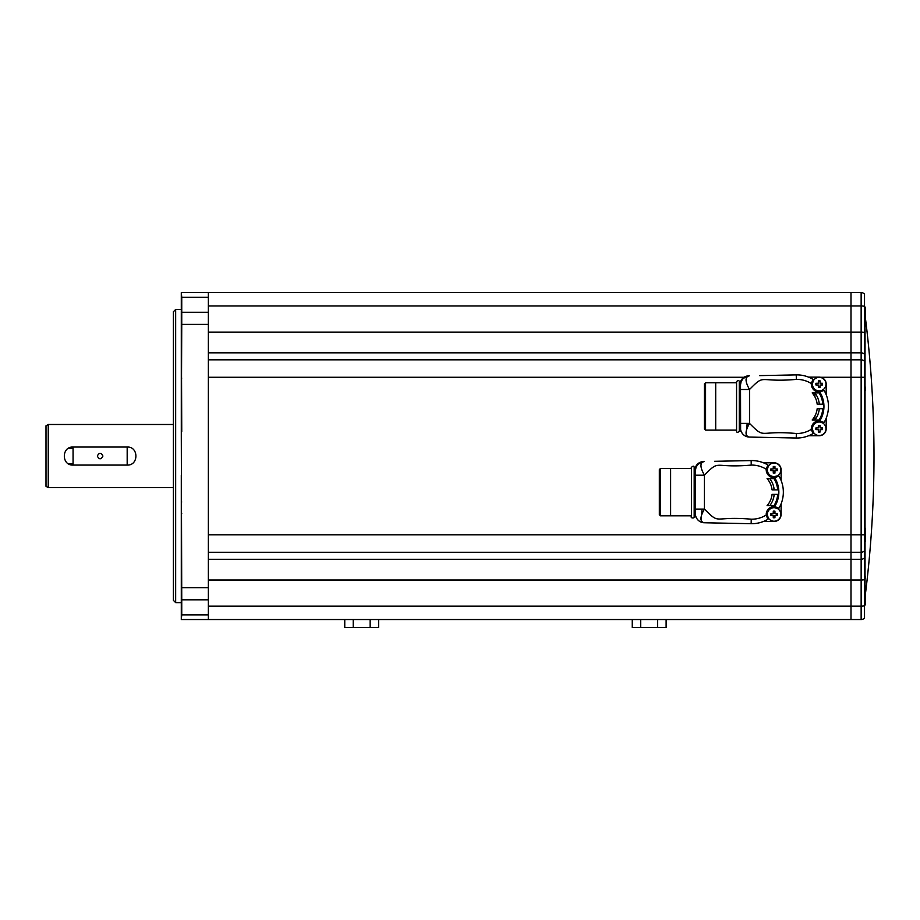 <?xml version="1.0" encoding="UTF-8"?>
<svg xmlns="http://www.w3.org/2000/svg" width="920" height="920" viewBox="0 0 920 920"><rect width="100%" height="100%" fill="white"/><g stroke="black" fill="none" stroke-linecap="round" stroke-linejoin="round"><path stroke-width="1.38" d="M46 433.4L46 486.323L46 425.787L48.254 424.488L48.254 487.623L46 486.323M46 469.809L46 442.301M173.397 487.623L48.254 487.623M173.397 424.488L48.254 424.488M127.178 447.039L73.059 447.039C61.421 446.487 61.421 465.623 73.059 465.072L127.178 465.072C138.805 465.623 138.805 446.487 127.178 447.039L127.178 465.072M73.059 448.385L68.31 448.385M73.059 463.726L68.31 463.726M73.059 465.072L73.059 447.039M102.936 456.055C101.05 452.421 99.176 452.421 97.301 456.055C99.176 459.678 101.062 459.678 102.936 456.055M175.662 309.488L173.397 311.742L173.397 600.369L175.662 602.623L175.662 309.488L181.297 309.488L181.297 306.061L181.746 431.871M208.357 619.539L851 619.539L851 292.571L851 619.539L861.143 619.539L861.143 292.571L208.357 292.571L208.357 619.539L181.297 619.539L181.297 606.05L181.297 619.539L181.746 614.87L208.357 614.87M208.357 599.806L181.746 599.806L181.746 614.87M208.357 297.24L181.746 297.24L181.297 292.571L181.297 306.061L181.297 292.571L208.357 292.571M181.746 297.24L181.746 324.403L208.357 324.403M181.297 309.488L181.297 436.816L181.746 324.403M181.297 436.816L181.746 599.806M181.297 475.284L181.297 606.05L181.297 475.284M181.297 512.923L181.746 513.498M181.297 502.722L181.746 501.963M181.746 378.131L181.297 377.545M864.524 618.01A4.508 4.508 0 0 1 861.143 619.539A4.508 4.508 0 0 0 864.524 618.01L864.524 534.842L208.357 534.842L208.357 377.269L746.683 377.269M814.924 416.012L814.924 419.98A22.551 22.551 0 0 0 819.317 408.698M819.317 404.19A22.551 22.551 0 0 0 814.924 392.921L814.924 396.876M820.053 426.075A2.817 2.817 0 0 0 818.363 426.086M816.511 427.926A2.817 2.817 0 0 0 816.511 429.617M818.524 431.503A2.817 2.817 0 0 0 820.042 431.457M821.894 429.617A2.817 2.817 0 0 0 821.939 428.087M820.053 381.432A2.817 2.817 0 0 0 818.363 381.432M816.511 383.272A2.817 2.817 0 0 0 816.511 384.962M818.363 386.814A2.817 2.817 0 0 0 820.042 386.814M821.894 384.962A2.817 2.817 0 0 0 821.894 383.272M771.259 503.504L769.821 505.666A22.551 22.551 0 0 0 774.226 494.385M773.306 485.415L774.214 489.877A22.551 22.551 0 0 0 769.821 478.607L771.443 481.079M774.962 512.313A2.311 2.311 0 0 0 773.248 512.313M771.96 513.601A2.311 2.311 0 0 0 771.96 515.315M773.248 516.603A2.311 2.311 0 0 0 774.962 516.603M776.25 515.315A2.311 2.311 0 0 0 776.25 513.601M774.962 467.659A2.311 2.311 0 0 0 773.248 467.659M771.96 468.947A2.311 2.311 0 0 0 771.96 470.66M773.248 471.96A2.311 2.311 0 0 0 774.962 471.96M776.25 470.66A2.311 2.311 0 0 0 776.25 468.947M774.18 494.73L773.168 499.284M864.524 534.842L864.524 294.101A4.508 4.508 0 0 0 861.143 292.571A4.508 4.508 0 0 1 864.524 294.101M864.524 321.735A12.121 12.121 0 0 0 865.202 320.827L865.202 307.291A12.121 12.121 0 0 0 864.524 306.383A4.508 1.161 0 0 0 861.143 305.946L208.357 305.946M864.524 605.728A12.121 12.121 0 0 0 865.202 604.819L865.202 595.78M864.524 542.443A12.121 12.121 0 0 0 865.202 541.523L865.202 527.999A12.121 12.121 0 0 0 864.524 527.091M864.524 392.84L865.478 389.367L864.524 382.191M864.524 582.647L865.478 576.357L864.524 576.736M808.599 377.131L818.984 377.131A6.992 6.992 0 0 1 826.194 383.893L826.194 394.726M826.194 418.163L826.194 428.766A6.992 6.992 0 0 1 819.202 435.758L808.599 435.758M818.512 380.811A3.381 3.381 0 0 0 818.374 380.846A11.787 1.242 90 0 0 818.328 383.249A11.787 1.242 180 0 0 815.902 383.295A3.381 3.381 0 0 0 815.89 383.445M815.89 384.801A3.381 3.381 0 0 0 815.925 384.951A11.787 1.242 0 0 0 818.328 384.997A11.787 1.242 90 0 0 818.374 387.423A11.718 4.566 0 0 0 819.202 387.435A11.718 4.566 0 0 0 820.03 387.423A11.787 1.242 -90 0 0 820.076 384.997A11.787 1.242 0 0 0 822.514 384.951A11.718 4.566 -90 0 0 822.514 383.295A11.787 1.242 180 0 0 820.076 383.249A11.787 1.242 -90 0 0 820.03 380.811A3.381 3.381 0 0 0 819.904 380.811M820.076 427.892A11.787 1.242 0 0 1 822.514 427.938L820.076 427.892A11.787 1.242 -90 0 0 820.03 425.466A11.718 4.566 180 0 0 819.202 425.454A11.718 4.566 180 0 0 818.374 425.466A11.787 1.242 90 0 0 818.328 427.892A11.787 1.242 180 0 0 815.902 427.938A3.381 3.381 0 0 0 815.89 428.076M815.89 429.467A3.381 3.381 0 0 0 815.925 429.594A11.787 1.242 0 0 0 818.328 429.64L818.374 432.078A3.381 3.381 0 0 0 818.512 432.078M819.904 432.078A3.381 3.381 0 0 0 820.03 432.043A11.787 1.242 -90 0 0 820.076 429.64A11.787 1.242 0 0 0 822.514 429.594A11.718 4.566 -90 0 0 822.514 427.938M812.981 431.422L812.67 430.502M822.549 422.889A1.127 1.127 -146.5 0 0 824.078 422.475A1.127 1.127 0 0 1 822.549 422.889L819.685 422.015A6.762 6.762 0 0 0 812.452 429.249L813.326 432.112A1.127 1.127 0 0 1 812.912 433.642A31.567 31.567 0 0 1 796.248 438.012A31.567 31.567 0 0 0 812.912 433.642L811.336 429.329A7.889 7.889 0 0 1 819.766 420.9A27.059 27.059 0 0 0 819.755 391.989L824.078 390.413A31.567 31.567 0 0 1 824.078 422.475L819.766 420.9L819.685 422.015A6.762 6.762 0 0 0 812.452 429.249L811.336 429.329A27.059 27.059 0 0 1 796.341 433.504L796.248 438.012L749.351 437.069C744.889 435.999 744.947 431.445 749.524 423.395C765.923 439.886 757.585 430.042 796.341 433.504M820.939 422.234L821.87 422.556M813.326 380.776A1.127 1.127 0 0 0 812.912 379.258A31.567 31.567 0 0 0 796.248 374.888A31.567 31.567 0 0 1 812.912 379.258A1.127 1.127 123.6 0 1 813.326 380.776L812.463 383.651A6.762 6.762 0 0 0 819.674 390.873L821.974 390.298M821.571 390.459L820.72 390.712M812.44 384.307L812.544 382.961M812.67 382.398L812.992 381.455M740.611 429.364L740.508 384.847L740.508 428.041L740.508 423.395L749.524 423.395L749.524 389.493C765.589 373.129 757.654 382.777 796.341 379.397A27.059 27.059 0 0 1 811.336 383.571A7.889 7.889 0 0 0 819.755 391.989L819.674 390.873A6.762 6.762 0 0 1 812.463 383.651L811.336 383.571L812.912 379.258A31.567 31.567 0 0 0 796.248 374.888L759.655 375.624M759.655 437.276L749.351 437.069A9.016 9.016 0 0 0 749.351 437.069L749.328 437.069C745.602 436.839 742.911 435.034 741.267 431.652M747.178 423.395L746.097 434.148M822.813 408.698L817.178 408.698A20.424 20.424 0 0 1 812.176 419.98L819.122 419.98A26.024 26.024 0 0 0 822.813 408.698M822.813 404.19A26.024 26.024 0 0 0 819.122 392.921L812.176 392.921A20.424 20.424 0 0 1 817.178 404.19L822.813 404.19M740.508 423.395L740.508 389.493L749.524 389.493C744.97 381.409 744.912 376.855 749.351 375.831A9.016 9.016 0 0 0 749.328 375.831A9.016 9.016 0 0 1 749.351 375.831L749.328 375.831C745.648 376.05 742.969 377.821 741.313 381.133M824.078 422.475A31.567 31.567 0 0 0 824.078 390.413A31.567 31.567 0 0 1 824.078 422.475M740.508 389.493L740.508 381.639L739.266 381.639C739.024 380.155 738.127 380.155 736.563 381.639L736 382.766L715.702 382.766L715.702 430.123L736 430.123L736.563 431.25L736.563 381.639M741.037 431.077L739.266 431.25L739.266 381.639M740.508 428.041A9.016 9.016 0 0 0 749.351 437.069A9.016 9.016 0 0 1 740.508 428.041L740.611 429.387M748.178 375.923L743.141 378.476L741.152 381.501L740.508 384.836A9.016 9.016 0 0 1 749.351 375.831A9.016 9.016 0 0 0 740.508 384.847C738.886 378.741 749.949 374.716 749.306 375.831L748.799 375.843C747.304 375.636 745.246 376.487 742.647 378.396M740.508 381.639A9.016 9.016 88.8 0 1 748.754 375.843M715.702 430.123L705.559 430.123L704.432 428.996L704.432 383.893L705.559 382.766L715.702 382.766M704.432 421.417L704.432 386.147M704.432 426.742L704.432 422.291M705.559 430.123L705.559 382.766M821.962 422.591A6.762 6.762 0 0 1 819.202 435.528A6.762 6.762 0 0 1 813.027 431.526M818.328 429.64A11.787 1.242 -90 0 0 818.374 432.078A11.718 4.566 0 0 0 819.202 432.089A11.718 4.566 0 0 0 820.03 432.078M815.902 427.938A11.718 4.566 90 0 0 815.902 429.594M813.36 380.707A6.762 6.762 0 0 1 825.964 384.123A6.762 6.762 0 0 1 819.202 390.885M815.902 383.295A11.718 4.566 90 0 0 815.902 384.951M820.03 380.811A11.718 4.566 180 0 0 819.202 380.799A11.718 4.566 180 0 0 818.374 380.811M763.496 462.817L773.881 462.817A6.992 6.992 0 0 1 781.103 469.579L781.103 480.412M781.103 503.849L781.103 514.452A6.992 6.992 0 0 1 774.111 521.444L763.496 521.444M777.411 469.096A3.381 3.381 0 0 0 777.388 468.981A11.787 1.242 180 0 0 774.973 468.935A11.787 1.242 -90 0 0 774.928 466.497A11.718 4.566 180 0 0 774.111 466.486A11.718 4.566 180 0 0 773.283 466.497A11.787 1.242 90 0 0 773.237 468.935A11.787 1.242 180 0 0 770.799 468.981A11.718 4.566 90 0 0 770.799 470.637A11.787 1.242 0 0 0 773.237 470.683A11.787 1.242 90 0 0 773.283 473.11A3.381 3.381 0 0 0 773.409 473.121M774.812 473.121A3.381 3.381 0 0 0 774.939 473.087A11.787 1.242 -90 0 0 774.973 470.683A11.787 1.242 0 0 0 777.411 470.637A3.381 3.381 0 0 0 777.411 470.522M773.409 511.14A3.381 3.381 0 0 0 773.283 511.175A11.787 1.242 90 0 0 773.237 513.578A11.787 1.242 180 0 0 770.799 513.625A11.718 4.566 90 0 0 770.799 515.28A11.787 1.242 0 0 0 773.237 515.327A11.787 1.242 90 0 0 773.283 517.764A11.718 4.566 0 0 0 774.111 517.776A11.718 4.566 0 0 0 774.928 517.764A11.787 1.242 -90 0 0 774.973 515.327A11.787 1.242 0 0 0 777.411 515.28A3.381 3.381 0 0 0 777.411 515.154M777.411 513.762A3.381 3.381 0 0 0 777.388 513.625A11.787 1.242 180 0 0 774.973 513.578A11.787 1.242 -90 0 0 774.928 511.152A3.381 3.381 0 0 0 774.801 511.14M767.878 517.109L767.567 516.189M777.446 508.576A1.127 1.127 -146.5 0 0 778.975 508.162A1.127 1.127 0 0 1 777.446 508.576L774.582 507.702A6.762 6.762 0 0 0 767.36 514.935L768.223 517.799A1.127 1.127 0 0 1 767.82 519.328A31.567 31.567 0 0 1 751.145 523.698A31.567 31.567 0 0 0 767.82 519.328L766.233 515.016A7.889 7.889 0 0 1 774.663 506.586A27.059 27.059 0 0 0 774.663 477.675L778.975 476.1A31.567 31.567 0 0 1 778.975 508.162L774.663 506.586L774.582 507.702A6.762 6.762 0 0 0 767.36 514.935L766.233 515.016A27.059 27.059 0 0 1 751.237 519.191L751.145 523.698L704.248 522.755C699.786 521.686 699.844 517.132 704.432 509.082C720.82 525.573 712.494 515.729 751.237 519.191M775.836 507.921L776.768 508.242M768.223 466.463A1.127 1.127 0 0 0 767.82 464.945A1.127 1.127 -56.4 0 1 768.223 466.463L767.36 469.338A6.762 6.762 0 0 0 774.582 476.56L776.882 475.985M776.468 476.146L775.629 476.399M767.349 469.993L767.441 468.648M695.508 515.05L695.417 470.534L695.417 513.728L695.417 509.082L704.432 509.082L704.432 475.18C720.498 458.815 712.563 468.464 751.237 465.083A27.059 27.059 0 0 1 766.233 469.257A7.889 7.889 0 0 0 774.663 477.675L774.582 476.56A6.762 6.762 0 0 1 767.36 469.338L766.233 469.257L767.82 464.945A31.567 31.567 0 0 0 751.145 460.575L714.553 461.311M751.145 523.698L704.237 522.755C700.511 522.525 697.808 520.72 696.164 517.339M702.075 509.082L701.005 519.834M777.71 494.385L772.075 494.385A20.424 20.424 0 0 1 767.073 505.666L774.019 505.666A26.024 26.024 0 0 0 777.71 494.385M777.71 489.877A26.024 26.024 0 0 0 774.019 478.607L767.073 478.607A20.424 20.424 0 0 1 772.075 489.877L777.71 489.877M695.417 509.082L695.417 475.18L704.432 475.18C699.867 467.095 699.809 462.541 704.248 461.518A9.016 9.016 0 0 0 704.237 461.518A9.016 9.016 0 0 1 704.248 461.518L704.237 461.518C700.557 461.736 697.877 463.507 696.21 466.819M695.417 475.18L695.417 467.325L694.174 467.325C693.944 465.83 693.036 465.83 691.46 467.325L690.897 468.452L670.611 468.452L670.611 515.809L690.897 515.809L691.46 516.936L691.46 467.325M695.934 516.764L694.174 516.936L694.174 467.325M695.417 513.728A9.016 9.016 0 0 0 704.248 522.755A9.016 9.016 0 0 1 704.225 522.755A9.016 9.016 0 0 0 704.248 522.755A9.016 9.016 0 0 1 695.417 513.728L695.508 515.073M703.075 461.61L698.038 464.163L696.06 467.187L695.417 470.522A9.016 9.016 0 0 1 704.248 461.518A9.016 9.016 0 0 0 695.417 470.534C693.783 464.428 704.858 460.402 704.214 461.518L703.696 461.529C702.202 461.322 700.143 462.173 697.544 464.082M695.417 467.325A9.016 9.016 88.8 0 1 703.662 461.529L703.317 461.541M670.611 515.809L660.456 515.809L659.33 514.683L659.33 469.579L660.456 468.452L670.611 468.452M659.33 507.104L659.33 471.834M659.33 512.428L659.33 507.978M660.456 515.809L660.456 468.452M776.859 508.277A6.762 6.762 0 0 1 774.111 521.214A6.762 6.762 0 0 1 767.924 517.212M774.928 511.152A11.718 4.566 180 0 0 774.111 511.14A11.718 4.566 180 0 0 773.283 511.152M777.411 515.28A11.718 4.566 -90 0 0 777.411 513.625M768.257 466.394A6.762 6.762 0 0 1 780.873 469.809A6.762 6.762 0 0 1 774.111 476.572M773.283 473.11A11.718 4.566 0 0 0 774.111 473.121A11.718 4.566 0 0 0 774.928 473.11M777.411 470.637A11.718 4.566 -90 0 0 777.411 468.981M344.758 619.539L344.758 627.428L378.614 627.428L378.614 619.539M353.222 627.428L353.222 619.539M370.15 627.428L370.15 619.539M632.258 619.539L632.258 627.428L666.115 627.428L666.115 619.539M640.722 627.428L640.722 619.539M657.65 627.428L657.65 619.539M208.357 587.707L181.746 587.707M181.746 312.294L208.357 312.294M864.524 377.269L820.582 377.269M864.524 550.792A4.508 4.358 0 0 1 861.143 552.264L208.357 552.264M208.357 559.279L861.143 559.279A4.508 4.358 0 0 0 864.524 557.808M208.357 580.002L861.143 580.002A4.508 1.161 0 0 0 864.524 579.611M864.524 605.774A4.508 1.161 0 0 1 861.143 606.165L208.357 606.165M208.357 332.108L861.143 332.108A4.508 1.161 0 0 1 864.524 332.499M208.357 352.831L861.143 352.831A4.508 4.358 0 0 1 864.524 354.303M864.524 361.318A4.508 4.358 0 0 0 861.143 359.835L208.357 359.835M865.041 321.057L865.041 527.769M865.041 541.765L865.041 597.057A1114.373 1114.373 0 0 0 865.202 316.33M796.341 379.397L796.248 374.888M822.549 389.999A1.127 1.127 0 0 1 824.078 390.413M767.82 464.945A31.567 31.567 0 0 0 751.145 460.575L751.237 465.083M777.446 475.686A1.127 1.127 0 0 1 778.975 476.1M175.662 602.623L181.297 602.623M736.563 431.25C736.793 432.733 737.69 432.733 739.266 431.25M742.808 378.235L748.569 375.843M691.46 516.936C690.219 517.833 694.404 518.731 694.174 516.936M704.214 461.518L697.716 463.921"/></g></svg>
